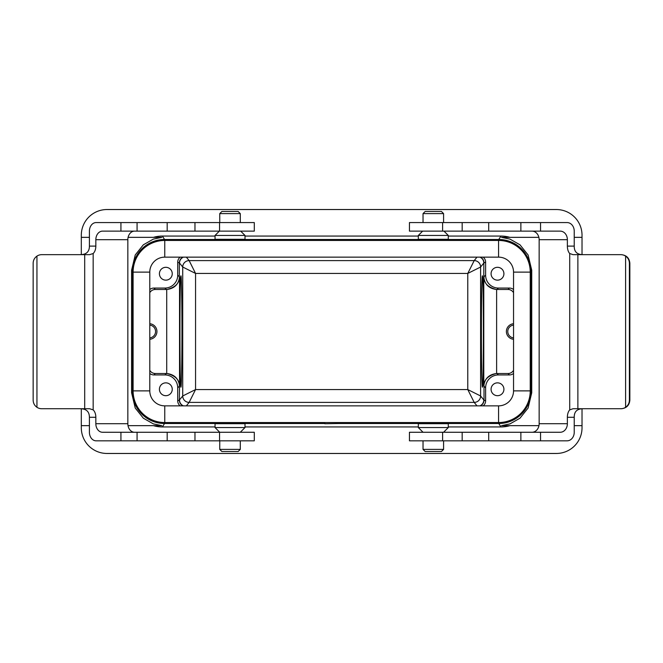 <?xml version="1.0" encoding="UTF-8"?>
<svg xmlns="http://www.w3.org/2000/svg" width="663" height="663" viewBox="0 0 663 663"><rect width="100%" height="100%" fill="white"/><g stroke="black" fill="none" stroke-linecap="round" stroke-linejoin="round"><path stroke-width="0.99" d="M574.233 425.654L582.023 425.654L582.023 427.792A25.675 25.675 0 0 1 556.34 453.467L106.992 453.467A25.675 25.675 0 0 1 81.309 427.792L81.309 425.654L89.414 425.654M81.309 254.617L81.309 235.208A25.675 25.675 0 0 1 106.992 209.533L556.34 209.533A25.675 25.675 0 0 1 582.023 235.208L582.023 254.617M582.023 425.654L582.023 408.781M483.178 405.855A6.423 6.423 25 0 0 485.623 400.817L485.623 387.772A12.846 12.837 41.3 0 1 498.46 374.935L509.466 374.935L507.982 373.526L496.852 373.526L498.46 374.935M513.543 373.468A6.423 6.423 -136.4 0 1 509.466 374.935M491.076 389.272A6.423 6.423 0 0 1 500.706 383.711A6.423 6.423 0 0 1 500.706 394.833A6.423 6.423 0 0 1 491.076 389.272M483.178 257.145A6.423 6.423 -25 0 1 485.623 262.183L485.623 275.228A12.846 12.837 -41.3 0 0 498.46 288.065L496.852 289.474A12.846 12.837 -41.3 0 1 496.62 289.466L496.164 289.449C488.73 288.388 484.603 284.187 483.791 276.852L483.833 263.029C483.708 260.302 482.424 258.346 479.979 257.145M513.543 289.532A6.423 6.423 136.4 0 0 509.466 288.065L498.46 288.065M491.076 273.728A6.423 6.423 0 0 1 500.706 268.167A6.423 6.423 0 0 1 500.706 279.289A6.423 6.423 0 0 1 491.076 273.728M153.418 237.346A32.097 32.097 -122 0 1 162.41 236.069L215.044 236.069M245.003 236.069L418.328 236.069M448.287 236.069L500.921 236.069A32.097 32.097 122 0 1 509.913 237.346M509.913 425.654A32.097 32.097 58 0 1 500.921 426.931L498.783 423.508A32.097 32.097 58 0 0 530.881 391.41L530.881 271.59A32.097 32.097 122 0 0 498.783 239.492L164.548 239.492A32.097 32.097 -122 0 0 132.451 271.59L131.597 270.222L135.244 254.957L143.349 244.804L153.352 239.111L161.813 237.346L128.1 237.346M418.328 239.293L448.287 239.293L448.287 235.44L418.328 235.44L418.328 239.293M215.044 239.293L245.003 239.293L245.003 235.44L215.044 235.44L215.044 239.293M500.921 426.931L448.287 426.931M418.328 426.931L245.003 426.931M215.044 426.931L162.41 426.931A32.097 32.097 -58 0 1 153.418 425.654M498.783 423.508L338.511 423.508L338.511 422.546M324.82 422.546L324.82 423.74L338.511 423.508M324.82 423.508L164.548 423.508L162.41 426.931M245.003 423.707L215.044 423.707L215.044 427.56L245.003 427.56L245.003 423.707M448.287 423.707L418.328 423.707L418.328 427.56L448.287 427.56L448.287 423.707M81.309 408.781L81.309 425.654M481.379 331.5C481.371 301.383 481.868 274.664 482.415 275.866C483.708 274.399 483.708 388.601 482.415 387.134C481.868 388.336 481.371 361.617 481.379 331.5M128.017 425.654L161.822 425.654L153.352 423.889L143.349 418.196L135.244 408.043L131.597 392.778L131.597 270.222M538.878 237.346L501.51 237.346L509.98 239.111L519.983 244.804L528.088 254.957L531.734 270.222L531.734 392.778L528.088 408.043L519.983 418.196L509.98 423.889L501.518 425.654L538.961 425.654M155.349 289.474L166.479 289.474L164.872 288.065L153.866 288.065L155.349 289.474A6.423 6.423 43.6 0 0 149.788 292.69M149.788 323.726A7.799 7.799 0 0 1 156.94 331.5A7.799 7.799 0 0 1 149.788 339.274M149.788 370.31A6.423 6.423 -43.6 0 0 155.349 373.526L166.479 373.526A12.846 12.837 -41.3 0 1 166.711 373.534L167.167 373.551C174.601 374.612 178.728 378.813 179.54 386.148L179.317 400.071L182.723 395.977A6.423 6.415 -135 0 0 189.137 402.4A6.423 6.415 38.9 0 1 182.723 395.977L195.56 389.562L189.137 402.4L186.353 405.855M180.154 257.145A6.423 6.423 25 0 0 177.709 262.183L177.709 275.228L179.54 276.852C178.728 284.187 174.601 288.388 167.167 289.449L166.711 289.466A12.846 12.837 41.3 0 1 166.479 289.474M507.982 373.526A6.423 6.423 -136.4 0 0 513.543 370.31M513.543 323.726A7.799 7.799 0 0 0 506.391 331.5A7.799 7.799 0 0 0 513.543 339.274M513.543 292.69A6.423 6.423 136.4 0 0 507.982 289.474L496.852 289.474M485.623 387.772L483.791 386.148C484.603 378.813 488.73 374.612 496.164 373.551L496.62 373.534A12.846 12.837 41.3 0 1 496.852 373.526M181.952 331.5C181.96 361.617 181.463 388.336 180.916 387.134C179.623 388.601 179.623 274.399 180.916 275.866C181.463 274.664 181.96 301.383 181.952 331.5M180.154 405.855A6.423 6.423 -25 0 1 177.709 400.817L177.709 387.772A12.846 12.837 -41.3 0 0 164.872 374.935L166.479 373.526M149.788 373.468A6.423 6.423 -43.6 0 0 153.866 374.935L164.872 374.935M172.256 389.272A6.423 6.423 0 0 0 162.626 383.711A6.423 6.423 0 0 0 162.626 394.833A6.423 6.423 0 0 0 172.256 389.272M479.979 405.855C482.424 404.654 483.708 402.698 483.833 399.971L485.623 400.817M183.353 257.145C180.908 258.346 179.623 260.302 179.499 263.029L177.709 262.183M149.788 289.532A6.423 6.423 43.6 0 1 153.866 288.065M177.709 275.228A12.846 12.837 41.3 0 1 164.872 288.065M172.256 273.728A6.423 6.423 0 0 0 162.626 268.167A6.423 6.423 0 0 0 162.626 279.289A6.423 6.423 0 0 0 172.256 273.728M513.543 325.11A6.423 6.423 0 0 0 513.543 337.89M149.788 325.11A6.423 6.423 0 0 1 149.788 337.89M167.167 373.551C175.596 375.78 179.648 380.056 179.317 386.363L177.709 387.772M496.164 289.449C487.736 287.22 483.683 282.944 484.015 276.637L485.623 275.228M182.955 257.145C180.643 258.379 179.424 260.302 179.317 262.929L179.317 276.637C179.648 282.944 175.596 287.22 167.167 289.449M480.377 405.855C482.689 404.621 483.907 402.698 484.015 400.071L484.015 386.363C483.683 380.056 487.736 375.78 496.164 373.551M186.353 257.145L189.137 260.6A6.423 6.415 -45 0 0 182.723 267.023L182.723 267.023A6.423 6.415 141.1 0 1 189.137 260.6L474.194 260.6A6.423 6.415 -141.1 0 1 480.609 267.023L480.609 395.977A6.423 6.415 -38.9 0 1 474.194 402.4A6.423 6.415 135 0 0 480.609 395.977L483.833 399.971M183.353 405.855C180.908 404.654 179.623 402.698 179.499 399.971M182.723 395.977L182.723 267.023L195.56 273.438L195.56 389.562L467.771 389.562L474.194 402.4L189.137 402.4M189.137 260.6L195.56 273.438L467.771 273.438L480.609 267.023A6.423 6.415 -135 0 0 474.194 260.6L467.771 273.438L467.771 389.562L480.609 395.977M131.597 392.778L132.451 391.41A32.097 32.097 -58 0 0 164.548 423.508M132.451 391.41L132.451 271.59M219.751 222.569L219.751 213.61L240.296 213.61L240.296 222.569M219.751 213.61L221.898 211.472L238.158 211.472L240.296 213.61M164.764 240.454A31.667 31.667 0 0 0 133.097 272.12L133.097 390.88A31.667 31.667 0 0 0 164.764 422.546L498.568 422.546A31.667 31.667 0 0 0 530.234 390.88L530.234 272.12A31.667 31.667 0 0 0 498.568 240.454L164.764 240.454L164.764 257.145L498.568 257.145A14.976 14.976 0 0 1 513.543 272.12L513.543 390.88A14.976 14.976 0 0 1 498.568 405.855L164.764 405.855A14.976 14.976 0 0 1 149.788 390.88L149.788 272.12A14.976 14.976 0 0 1 164.764 257.145M423.035 222.569L423.035 213.61L443.58 213.61L443.58 222.569M423.035 213.61L425.174 211.472L441.434 211.472L443.58 213.61M443.58 440.829L443.58 449.39L423.035 449.39L423.035 440.829M443.58 449.39L441.434 451.528L425.174 451.528L423.035 449.39M240.296 440.829L240.296 449.39L219.751 449.39L219.751 440.829M240.296 449.39L238.158 451.528L221.898 451.528L219.751 449.39M79.693 408.731L81.657 408.806C86.787 409.245 89.372 412.071 89.414 417.292L95.837 417.292A8.561 5.337 90 0 0 93.168 409.875L89.604 408.731L41.703 408.731A8.561 8.553 90 0 1 36.946 407.281C34.501 405.541 33.241 403.17 33.15 400.17L33.15 263.228C33.241 260.228 34.501 257.857 36.946 256.117A8.561 8.553 90 0 1 41.703 254.667L89.604 254.667L93.168 253.523A8.561 5.337 90 0 0 95.837 246.106L89.414 246.106C89.372 251.327 86.787 254.153 81.657 254.592L79.693 254.667M219.552 231.13L219.552 222.569L254.294 222.569L254.294 231.13L102.525 231.13A8.561 6.696 -90 0 0 95.837 239.691L127.843 239.691A8.561 6.696 90 0 1 134.539 231.13M95.837 239.691L95.837 246.106M95.837 417.292L95.837 423.707A8.561 6.696 -90 0 0 102.525 432.268L254.294 432.268L254.294 440.829L96.102 440.829A8.561 6.696 90 0 1 89.414 432.268L89.414 417.292M127.843 239.691L127.843 423.707L95.837 423.707M134.539 432.268A8.561 6.696 90 0 1 127.843 423.707M120.931 231.13L120.931 222.569L96.102 222.569A8.561 6.696 90 0 0 89.414 231.13L89.414 246.106M120.931 432.268L120.931 440.829M84.698 254.667L84.698 408.731M36.946 256.117L36.946 407.281M137.067 432.268L137.067 440.829M219.552 432.268L219.552 440.829M219.552 222.569L120.931 222.569M137.067 231.13L137.067 222.569M629.85 263.228C629.336 258.04 626.485 255.189 621.297 254.667L620.841 254.667A8.561 8.544 90 0 1 625.599 256.117C628.043 257.857 629.303 260.228 629.394 263.228L629.85 263.228L629.85 400.17L629.394 400.17L629.394 263.228M583.614 254.667L581.658 254.592C576.636 254.153 574.158 251.327 574.233 246.106L567.371 246.106A8.561 4.707 -90 0 0 569.724 253.523L573.031 254.667L620.841 254.667M629.394 400.17C629.303 403.17 628.043 405.541 625.599 407.281A8.561 8.544 90 0 1 620.841 408.731L621.297 408.731C626.485 408.217 629.336 405.358 629.85 400.17M442.602 432.268L442.602 440.829L409.444 440.829L409.444 432.268L540.552 432.268L540.552 440.829L567.08 440.829A8.561 7.152 -90 0 0 574.233 432.268L574.233 417.292C574.158 412.071 576.636 409.245 581.658 408.806L583.614 408.731M620.841 408.731L573.031 408.731L569.724 409.875A8.561 4.707 -90 0 0 567.371 417.292L574.233 417.292M540.552 432.268L560.218 432.268A8.561 7.152 90 0 0 567.371 423.707L539.152 423.707A8.561 7.152 -90 0 1 531.999 432.268M567.371 423.707L567.371 417.292M567.371 246.106L567.371 239.691A8.561 7.152 90 0 0 560.218 231.13L409.444 231.13L409.444 222.569L567.08 222.569A8.561 7.152 -90 0 1 574.233 231.13L574.233 246.106M539.152 423.707L539.152 239.691L567.371 239.691M531.999 231.13A8.561 7.152 -90 0 1 539.152 239.691M540.552 231.13L540.552 222.569M577.879 408.731L577.879 254.667M625.599 407.281L625.599 256.117M520.878 231.13L520.878 222.569M442.602 231.13L442.602 222.569M442.602 440.829L540.552 440.829M520.878 432.268L520.878 440.829M498.783 239.492L500.921 236.069M162.41 236.069L164.548 239.492M483.833 263.029L480.609 267.023M483.791 386.148L483.791 276.852M166.711 373.534L166.711 289.466M496.62 289.466L496.62 373.534M182.723 267.023L179.499 263.029M179.54 276.852L179.54 386.148M476.979 405.855L474.194 402.4M474.194 260.6L476.979 257.145M177.709 400.817L179.317 400.071C179.424 402.698 180.643 404.621 182.955 405.855M155.349 373.526L153.866 374.935M485.623 262.183L484.015 262.929C483.907 260.302 482.689 258.379 480.377 257.145M507.982 289.474L509.466 288.065M531.734 270.222L530.881 271.59M530.881 391.41L531.734 392.778M498.568 240.454L498.568 257.145M530.234 272.12L513.543 272.12M530.234 390.88L513.543 390.88M498.568 422.546L498.568 405.855M164.764 422.546L164.764 405.855M133.097 390.88L149.788 390.88M133.097 272.12L149.788 272.12M93.168 253.523L93.168 409.875M167.184 432.268L167.184 440.829M167.184 231.13L167.184 222.569M569.724 409.875L569.724 253.523M488.697 231.13L488.697 222.569M488.697 432.268L488.697 440.829M81.309 237.346L89.414 237.346M574.233 237.346L582.023 237.346M219.354 231.13L215.044 235.44M240.694 231.13L245.003 235.44M422.638 231.13L418.328 235.44M443.978 231.13L448.287 235.44M443.58 432.268L448.287 427.56M423.035 432.268L418.328 427.56M240.296 432.268L245.003 427.56M219.751 432.268L215.044 427.56M194.972 432.268L194.972 440.829M194.972 231.13L194.972 222.569M462.169 231.13L462.169 222.569M462.169 432.268L462.169 440.829"/></g></svg>
